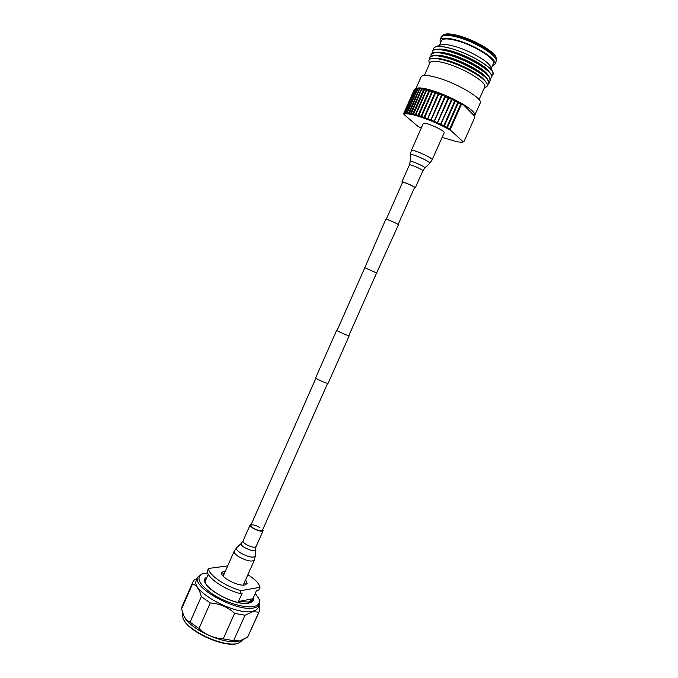 <?xml version="1.0" encoding="UTF-8"?>
<svg xmlns="http://www.w3.org/2000/svg" width="678" height="678" viewBox="0 0 678 678"><rect width="100%" height="100%" fill="white"/><g stroke="black" fill="none" stroke-linecap="round" stroke-linejoin="round"><path stroke-width="1.02" d="M337.136 330.262L336.703 330.237C336.203 330.491 345.619 334.839 348.407 335.635L348.89 335.474M336.703 330.237L315.702 377.714C315.05 378.299 324.372 382.756 327.279 383.248L328.135 383.223L349.195 335.771M364.806 267.734L385.858 219.155C385.706 218.613 395.342 222.715 397.833 224.24L398.469 224.74L376.621 272.971M364.442 267.556L377.002 273.115M238.783 643.168L237.775 643.473C224.13 648.1 187.814 631.591 183.238 618.709L183.153 618.514M182.475 612.158L182.916 618.014C187.569 631.125 224.604 647.965 238.486 643.253L244.021 639.244M207.646 572.902L202.569 573.766C195.518 577.571 198.891 584.385 212.697 594.199C225.977 602.818 245.148 608.454 253.962 606.479C258.793 605.335 260.437 602.75 258.886 598.716L255.225 593.377M259.174 599.369L259.572 604.412C258.81 606.073 257.055 607.208 254.292 607.81C237.368 612.641 191.086 587.165 197.9 577.08L201.9 573.995M259.572 604.412L258.089 607.717C257.326 609.403 255.564 610.547 252.801 611.166C235.825 616.107 189.577 590.597 196.442 580.393L197.9 577.08M240.275 640.795L239.478 641.024C225.596 645.693 188.484 628.794 183.874 615.743L183.874 615.734M197.29 578.461L194.298 579.97L192.976 581.741L182.068 606.556L181.585 608.844L192.56 583.894L192.976 581.741M192.56 583.894C196.628 585.258 199.544 589.504 201.315 596.623L190.069 622.124C187.382 621.023 185.213 618.675 183.577 615.107L181.585 608.844M258.988 605.708L259.75 607.937L259.428 611.192L247.724 637.023L239.834 640.913L233.647 640.668L223.231 638.905C213.909 638.278 205.815 634.828 198.951 628.582L210.282 602.937L201.315 596.623M210.282 602.937C219.638 603.581 227.74 607.047 234.605 613.319L223.231 638.905M233.647 640.668L244.97 615.26L234.605 613.319M244.97 615.26L252.911 611.615L258.818 612.2L247.724 637.023M198.951 628.582L190.069 622.124M259.428 611.192L258.818 612.2M206.366 578.639L208.282 574.291M241.08 590.665L239.826 593.504L242.216 593.064L238.453 601.53L248.546 602.039L252.614 599.471L256.53 590.453L258.784 590.038L260.013 587.292L241.08 590.665C225.418 586.572 208.188 574.664 208.536 568.461L227.698 565.893M221.698 574.02L224.282 573.613M244.411 582.538L245.851 584.716M245.631 579.8L247.123 583.639L244.843 584.987C237.775 586.64 219.019 576.376 221.647 572.351L225.494 570.876M247.902 574.681C255.089 579.292 259.123 583.504 260.013 587.292M239.826 593.504C224.155 589.436 206.943 577.495 207.307 571.24L208.536 568.461M238.453 601.53L252.843 598.716M434.42 58.367L435.123 58.316C438.2 58.198 442.497 58.952 448.014 60.588C462.032 64.673 480.007 74.377 484.524 80.207L484.956 80.758M484.414 87.665L485.77 87.14C487.974 86.326 488.007 84.589 485.872 81.936C481.058 75.724 461.76 65.308 446.734 60.918C440.819 59.164 436.217 58.35 432.937 58.477C429.538 58.681 428.276 59.876 429.149 62.054L429.674 63.41M429.767 59.249L429.691 57.35C431.191 54.876 437.191 55.121 447.7 58.113C467.693 63.817 492.126 79.148 488.889 83.589L487.431 84.801M435.852 55.291L436.564 55.24C439.649 55.13 443.921 55.876 449.387 57.477C463.362 61.528 481.253 71.19 485.829 77.072L486.27 77.639M488.94 83.47L487.499 79.199C482.55 72.843 463.023 62.291 447.802 57.884C441.853 56.13 437.208 55.316 433.869 55.443L429.742 57.24M431.005 56.003L431.022 54.325C432.539 51.808 438.564 52.028 449.082 54.994C469.091 60.664 493.508 76.046 490.236 80.563L488.999 81.707M437.285 52.223L438.013 52.172C441.098 52.053 445.344 52.791 450.76 54.367C464.693 58.376 482.499 68.003 487.135 73.936L487.592 74.512M490.287 80.453L488.796 76.063C483.787 69.639 464.354 59.13 449.183 54.765C443.285 53.045 438.666 52.24 435.327 52.367L431.072 54.215M432.327 52.969L432.352 51.291C433.895 48.731 439.929 48.926 450.455 51.875C470.49 57.511 494.889 72.953 491.592 77.546L490.364 78.69M438.717 49.147L439.454 49.096C442.548 48.986 446.777 49.706 452.141 51.257C466.015 55.223 483.753 64.817 488.448 70.8L488.906 71.385M491.635 77.428L491.686 77.317C492.16 76.241 491.626 74.766 490.101 72.91C485.024 66.436 465.676 55.969 450.556 51.647C444.726 49.952 440.132 49.163 436.785 49.282C434.378 49.401 432.937 49.994 432.454 51.07L432.403 51.181M433.64 49.935L433.691 48.265C435.242 45.663 441.293 45.833 451.836 48.757C471.888 54.35 496.279 69.859 492.94 74.521L491.736 75.673M442.149 137.397L457.489 141.905L462.023 142.227L463.921 141.66L474.558 117.819L474.736 115.319C475.388 113.082 471.388 109.328 462.752 104.073C453.489 98.683 443.658 94.276 433.25 90.844C425.064 88.284 419.597 87.411 416.868 88.233L416.639 88.318M474.32 115.836L462.752 104.073L461.371 104.471L460.93 103.471L460.743 104.115L458.379 102.81L458.082 101.903L457.811 102.505L455.319 101.208L455.082 100.344L454.726 100.912L452.124 99.632L451.963 98.81L451.514 99.344L448.853 98.098L448.76 97.318L448.226 97.818L445.522 96.632L445.505 95.886L444.895 96.361L442.183 95.242L442.251 94.539L441.556 94.988L438.878 93.945L439.039 93.293L438.259 93.717L435.64 92.759L435.886 92.149L435.047 92.555L432.522 91.708L432.852 91.132L431.945 91.522L421.013 116.277L421.199 117.192L418.436 116.294L429.962 90.25L428.996 90.632L426.742 90.021L427.25 89.521L426.242 89.894L415.368 114.548L415.639 115.472L413.258 114.845L424.759 88.937L423.699 89.31L412.86 113.904L413.165 114.828L411.021 114.353L421.826 88.954L422.496 88.513L421.411 88.894L410.605 113.421L410.936 114.336L409.046 114.014L419.75 88.674L420.496 88.259L419.394 88.64L408.622 113.09L408.978 114.006L407.359 113.836L407.232 112.946L417.97 88.555L418.784 88.165L417.665 88.555L406.936 112.929L407.3 113.828L405.969 113.811L405.791 112.921L416.487 88.606L417.368 88.233L416.25 88.64L405.554 112.929L405.927 113.819L404.902 113.955L404.673 113.048L415.334 88.826L416.275 88.462L415.156 88.886L404.503 113.09L404.868 113.963L404.156 114.251L403.893 113.345L414.512 89.208L415.156 88.886M474.736 115.319L480.236 102.988C483.261 99.022 458.709 84.072 438.861 78.131C428.428 75.012 422.521 74.572 421.131 76.8L415.936 88.589M479.066 99.641L484.719 86.97C487.66 82.945 465.057 68.868 446.624 63.537C436.903 60.74 431.361 60.469 429.979 62.707L424.386 75.411M490.872 67.325L490.779 67.071C488.94 61.647 470.024 50.664 455.031 46.477C448.2 44.536 443.404 44.002 440.658 44.858L440.403 44.96M492.948 74.495L492.804 72.224C490.762 66.13 469.032 53.545 451.853 48.706C444.031 46.477 438.573 45.85 435.479 46.816L433.691 48.265M491.262 68.317L493.347 63.656C496.33 59.359 475.083 45.672 457.506 40.875C448.234 38.349 442.887 38.282 441.463 40.663L439.403 45.333M492.347 65.885L494.838 64.283C497.999 59.757 475.524 45.273 456.93 40.197C447.133 37.536 441.488 37.468 439.988 39.985L440.48 42.892M496.288 58.35L496.271 58.215C496.288 52.85 475.795 40.341 459.286 35.858C451.234 33.654 445.98 33.315 443.522 34.841L443.412 34.925M438.259 93.717L427.369 119.421L424.343 118.286L435.64 92.759M427.284 118.54L424.682 117.565M444.895 96.361L433.844 122.057L430.708 120.743L442.183 95.242M433.886 121.209L431.191 120.082M451.514 99.344L440.319 124.972L437.217 123.54L448.853 98.098M440.497 124.176L437.835 122.947M457.811 102.505L446.48 128.032L443.573 126.549L444.302 126.023L455.319 101.208M446.802 127.294L444.302 126.023M461.371 104.471L450.37 129.21L450.514 130.21L449.455 129.617L450.277 129.159L461.277 104.42M454.726 100.912L443.454 126.489L440.437 125.032L452.124 99.632M443.709 125.727L441.107 124.472M448.226 97.818L437.098 123.489L433.962 122.108L445.522 96.632M437.208 122.667L434.513 121.481M441.556 94.988L430.581 120.692L427.487 119.464L438.878 93.945M430.564 119.828L427.894 118.769M435.047 92.555L424.089 117.345L424.225 118.243L421.309 117.226L432.522 91.708M424.089 117.345L421.58 116.472M404.503 113.09L403.893 113.345M406.936 112.929L405.791 112.921M410.605 113.421L408.97 113.141M415.368 114.548L413.317 114.014M421.013 116.277L418.631 115.506M412.86 113.904L411.012 113.497M408.622 113.09L407.232 112.946M405.554 112.929L404.673 113.048M403.783 113.412L404.139 114.268L403.749 113.438L414.36 89.318L403.749 113.438M417.665 88.555L416.487 88.606M421.411 88.894L419.75 88.674M426.242 89.894L424.165 89.411M431.945 91.522L429.538 90.793M423.699 89.31L421.826 88.954M419.394 88.64L417.97 88.555M416.25 88.64L415.334 88.826M463.142 141.965L463.583 141.787M403.944 114.421L417.86 126.328L421.216 128.125M460.743 104.115L449.353 129.566L446.59 128.083L447.37 127.591L458.379 102.81M449.743 128.862L447.37 127.591M428.996 90.632L418.097 115.345L418.326 116.26L415.741 115.497L415.868 114.684L426.742 90.021M418.097 115.345L415.868 114.684M450.514 130.21L463.269 141.905M439.039 93.293L427.454 119.481M445.505 95.886L433.895 122.108M451.963 98.81L440.336 125.015M458.082 101.903L446.463 128.057M455.082 100.344L443.463 126.523M448.76 97.318L437.132 123.532M442.251 94.539L430.657 120.752M435.886 92.149L424.326 118.311M259.945 527.56C255.428 525.069 252.394 524.306 250.843 525.255C250.64 525.933 251.445 526.865 253.258 528.06C257.81 530.569 260.852 531.34 262.394 530.382L327.66 383.307M251.216 524.416L250.123 524.942C249.894 525.704 250.801 526.755 252.835 528.094C257.962 530.908 261.386 531.781 263.115 530.705L262.767 529.535M398.156 224.443L414.538 187.492C414.665 186.636 402.647 181.365 402.622 182.272L402.622 182.331M414.394 187.865L415.283 187.814C415.436 186.857 401.901 180.916 401.885 181.941L402.486 182.585M411.309 150.55C411.512 148.507 432.725 157.796 432.217 159.703L444.209 132.702C444.895 130.396 423.623 121.116 423.241 123.549L411.309 150.55L410.368 154.796M252.691 599.276L252.402 600.708L248.665 603.005C236.156 606.539 200.925 587.589 205.459 579.902L206.315 578.732M253.318 597.657C254.021 600.471 252.589 602.284 249.004 603.081C233.495 607.141 193.967 582.512 206.985 577.232M496.398 59.444L496.059 61.537C499.254 56.944 476.787 42.417 458.184 37.375C448.37 34.731 442.717 34.68 441.2 37.231L439.988 39.985M496.271 58.215L496.381 59.308C496.398 53.867 475.515 41.121 458.684 36.544C450.489 34.298 445.132 33.951 442.641 35.493L442.531 35.57M223.147 576.19L234.181 551.222L236.707 547.671C235.808 548.807 237.003 550.511 240.275 552.765C248.317 557.18 253.326 558.231 255.292 555.909L255.369 549.655C253.886 551.367 250.097 550.561 244.021 547.231C241.538 545.536 240.622 544.265 241.283 543.409L243.046 540.934C242.8 541.739 243.69 542.824 245.716 544.18C250.809 547.027 254.25 547.866 256.021 546.688L263.115 530.705M234.181 551.222C233.774 552.519 235.139 554.231 238.266 556.375C246.19 560.842 251.555 562.104 254.352 560.155L255.292 555.909M422.792 170.898L422.843 170.78C423.064 169.661 409.504 163.72 409.419 164.907L401.885 181.941M432.2 159.805L429.716 163.322L424.894 167.864C425.148 166.559 409.783 159.898 410.19 161.491L410.19 161.525M429.716 163.322L429.793 163.161C430.199 161.372 409.817 152.542 410.36 154.745L410.19 161.491L409.419 164.907M402.622 182.272L386.291 219.189M364.815 267.7L337.017 330.533M315.956 378.121L250.843 525.255M376.637 272.937L348.772 335.737M202.569 573.766L201.459 574.139M258.886 598.716L259.352 599.793M206.231 578.919L205.222 581.199M252.614 599.471L251.597 601.75M435.123 58.316L432.937 58.477M436.564 55.24L433.869 55.443M438.013 52.172L435.327 52.367M439.454 49.096L436.785 49.282M440.658 44.858L435.479 46.816M443.522 34.841L441.2 37.231M496.059 61.537L494.838 64.283M490.779 67.071L492.804 72.224M416.868 88.233L415.724 88.674M488.448 70.8L490.101 72.91M487.135 73.936L488.796 76.063M485.829 77.072L487.499 79.199M484.524 80.207L485.872 81.936M243.275 585.106L254.352 560.155M241.283 543.409L236.707 547.671M255.369 549.655L256.021 546.688M243.046 540.934L250.123 524.942M424.843 167.983L422.835 170.848L415.275 187.874"/></g></svg>
